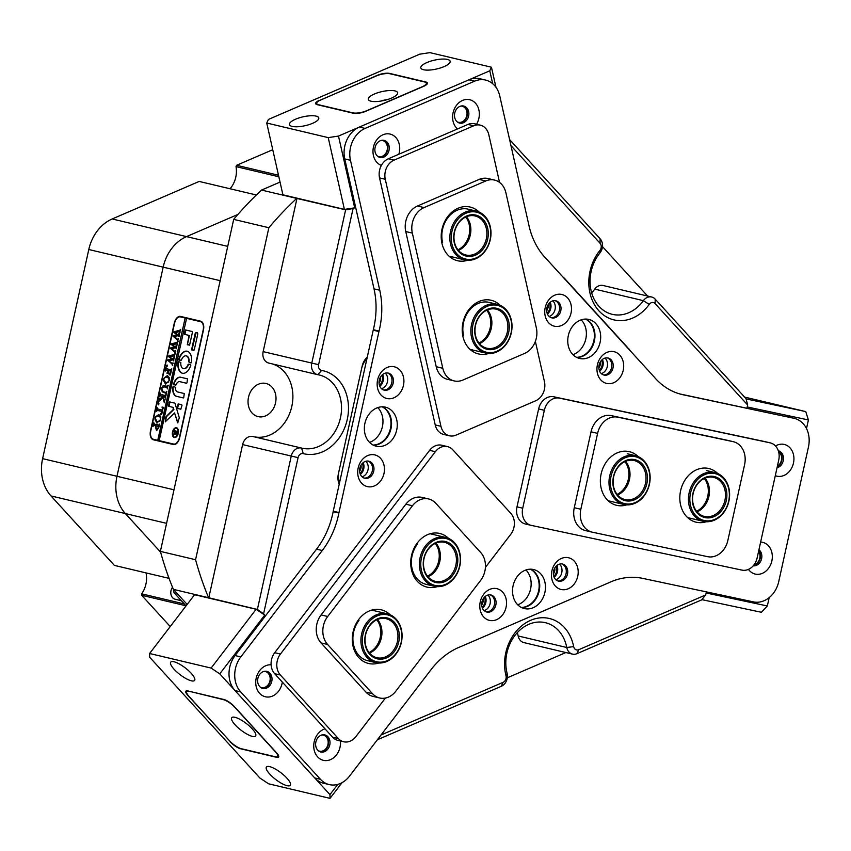<?xml version="1.0" encoding="UTF-8"?>
<svg xmlns="http://www.w3.org/2000/svg" width="851" height="851" viewBox="0 0 851 851"><rect width="100%" height="100%" fill="white"/><g stroke="black" fill="none" stroke-linecap="round" stroke-linejoin="round"><path stroke-width="1.28" d="M744.593 397.087L805.737 411.586L808.407 419.947L747.221 406.959L746.955 408.182L747.657 405.012L655.132 303.626A5.01 4.064 103.3 0 0 651.164 302.786A5.01 4.064 103.3 0 0 649.217 304.392A42.614 34.519 -76.7 0 1 632.729 318.04A42.614 34.519 -76.7 0 1 593.147 302.222A42.614 34.519 -76.7 0 1 599.944 250.396A5.01 4.064 103.3 0 0 600.061 243.28L510.962 145.659M509.6 139.596L600.125 238.78A10.031 8.127 -76.7 0 1 599.891 253.013A37.604 30.455 103.3 0 0 590.892 289.723A37.604 30.455 103.3 0 0 612.263 314.327A37.604 30.455 103.3 0 0 628.815 312.7A37.604 30.455 103.3 0 0 643.367 300.658A10.031 8.127 -76.7 0 1 647.249 297.446A10.031 8.127 -76.7 0 1 651.664 297.01A10.031 8.127 -76.7 0 1 655.196 299.137L746.04 398.672L747.657 405.012M492.676 83.685L489.772 70.803L491.452 67.218L429.957 52.634L419.703 54.187L268.416 119.438L266.735 123.033L328.231 137.617L338.496 136.064L354.676 207.835L355.665 207.41L353.08 208.527L318.604 364.685A5.01 4.064 103.3 0 0 321.625 370.451A42.614 34.519 -76.7 0 1 348.495 407.757A42.614 34.519 -76.7 0 1 322.433 451.881A42.614 34.519 -76.7 0 1 303.254 453.626A5.01 4.064 103.3 0 0 300.999 453.828A5.01 4.064 103.3 0 0 298.073 457.647L263.597 613.805L265.48 615.869L264.757 615.071L219.749 673.864L211.112 668.078L149.606 653.494L149.67 657.238L259.874 778.005L268.522 783.782L330.018 798.366L329.954 794.621L219.749 673.864M263.597 613.805L257.385 609.454L291.244 456.125A10.031 8.127 -76.7 0 1 297.095 448.488A10.031 8.127 -76.7 0 1 301.509 448.051A10.031 8.127 -76.7 0 1 301.605 448.073A37.604 30.455 103.3 0 0 301.967 448.169A37.604 30.455 103.3 0 0 318.519 446.541A37.604 30.455 103.3 0 0 341.528 408.544A37.604 30.455 103.3 0 0 319.327 374.993A37.604 30.455 103.3 0 0 317.806 374.685A10.031 8.127 -76.7 0 1 317.402 374.6A10.031 8.127 -76.7 0 1 311.774 363.164L345.623 209.835L353.08 208.527M649.217 304.392L643.367 300.658L594.743 289.127A37.604 30.455 -76.7 0 1 591.658 292.893M272.373 363.93A37.604 30.455 -76.7 0 1 292.872 398.077A37.604 30.455 -76.7 0 1 269.895 435.01A37.604 30.455 -76.7 0 1 253.758 436.733M258.449 384.205A17.041 13.807 103.3 0 0 248.024 401.427A17.041 13.807 103.3 0 0 258.087 416.639A17.041 13.807 103.3 0 0 265.586 415.894A17.041 13.807 103.3 0 0 276.022 398.672A17.041 13.807 103.3 0 0 265.948 383.461A17.041 13.807 103.3 0 0 258.449 384.205M628.432 348.633L564.862 278.777A15.041 12.18 103.3 0 0 563.128 277.224M628.666 348.687A15.041 12.18 -76.7 0 1 630.102 350.623M381.046 734.977L503.122 682.321A5.01 4.064 103.3 0 0 506.015 675.79A42.614 34.519 -76.7 0 1 530.62 620.336A42.614 34.519 -76.7 0 1 573.659 646.611A5.01 4.064 103.3 0 0 578.723 649.707L705.713 594.923L706.394 591.892L706.149 592.977L767.336 605.965L761.422 612.284L701.83 599.636M485.591 635.91A15.041 12.18 -76.7 0 0 486.049 635.729L573.627 597.955A15.041 12.18 103.3 0 0 574.085 597.742M367.27 357.133A15.041 12.18 -76.7 0 0 362.143 366.217L338.368 473.911A15.041 12.18 103.3 0 0 339.198 484.251M166.573 523.344L125.384 513.578L160.605 552.161L125.384 513.578A40.103 32.487 -76.7 0 1 116.981 476.294L163.158 267.15A40.103 32.487 -76.7 0 1 186.539 236.61A40.103 32.487 103.3 0 0 163.158 267.15L116.981 476.294A40.103 32.487 103.3 0 0 125.384 513.578L51.017 495.942L114.406 565.404L169.051 578.361M220.164 280.67L88.791 249.513A40.103 32.487 -76.7 0 1 112.172 218.973L186.539 236.61L237.908 214.452L186.539 236.61L227.728 246.375M268.873 227.728L233.695 219.377L160.392 551.384L195.57 559.724L268.873 227.728A313.338 253.811 103.3 0 1 296.733 198.411L345.623 209.835M565.851 652.547L507.313 677.8M602.455 246.588L647.59 296.042M233.695 219.377A313.338 253.811 -76.7 0 1 261.544 190.071L296.733 198.411M195.57 559.724A313.338 253.811 103.3 0 0 208.569 597.71L173.381 589.36A313.338 253.811 -76.7 0 1 160.392 551.384M257.385 609.454L208.569 597.71M173.381 589.36L187.156 604.444M280.043 182.093L261.544 190.071M705.713 594.923L701.607 599.902L576.914 653.685A10.031 8.127 -76.7 0 1 572.5 654.121A10.031 8.127 -76.7 0 1 566.787 647.505A37.604 30.455 103.3 0 0 545.374 622.687A37.604 30.455 103.3 0 0 514.802 635.623A37.604 30.455 103.3 0 0 507.1 673.247A10.031 8.127 -76.7 0 1 501.303 686.3L377.387 739.753M572.5 654.121L523.865 642.59A10.031 8.127 -76.7 0 1 518.163 635.974L566.787 647.505L573.659 646.611M517.344 632.591A37.604 30.455 -76.7 0 1 518.163 635.974M594.743 289.127A10.031 8.127 -76.7 0 1 603.04 285.479L651.664 297.01M296.999 198.294L263.15 351.633L318.604 364.685M269.182 363.154A10.031 8.127 -76.7 0 1 268.778 363.069A10.031 8.127 -76.7 0 1 263.15 351.633M298.073 457.647L242.62 444.594L208.761 597.923M242.62 444.594A10.031 8.127 -76.7 0 1 252.875 436.52A10.031 8.127 -76.7 0 1 252.981 436.542L301.403 448.03M173.359 444.52A8.021 4.702 -78 0 0 173.423 444.541A8.021 4.702 -78 0 0 179.667 437.776L203.453 330.082A8.021 4.702 -78 0 0 200.602 321.167L180.582 316.423A8.021 4.702 -78 0 0 180.518 316.402A8.021 4.702 -78 0 0 174.274 323.167L150.499 430.861A8.021 4.702 -78 0 0 153.34 439.776L173.487 444.552M154.733 439.595A8.021 4.702 -78 0 0 156.127 440.361L173.966 444.594M182.752 316.934A8.021 4.702 -78 0 0 181.593 317.146M482.102 607.22A7.648 6.191 103.3 0 0 484.485 597.136M553.756 576.308A7.648 6.191 103.3 0 0 556.15 566.223M553.341 574.021A6.265 5.074 103.3 0 0 554.756 568.085M481.687 604.933A6.265 5.074 103.3 0 0 483.091 598.998M379.472 385.333A7.648 6.191 103.3 0 0 381.854 375.248M360.016 473.443A7.648 6.191 103.3 0 0 362.398 463.359M599.253 370.249A7.648 6.191 103.3 0 0 601.646 360.164M547.055 313.051A7.648 6.191 103.3 0 0 549.438 302.967M359.601 471.156A6.265 5.074 103.3 0 0 361.005 465.22M379.057 383.046A6.265 5.074 103.3 0 0 380.461 377.11M546.64 310.764A6.265 5.074 103.3 0 0 548.044 304.818M598.838 367.962A6.265 5.074 103.3 0 0 600.253 362.026M373.121 445.062A20.052 16.243 103.3 0 0 390.407 428.574A20.052 16.243 103.3 0 0 382.195 406.821M369.525 442.392A20.052 16.243 103.3 0 0 382.397 426.67A20.052 16.243 103.3 0 0 377.78 407.586M362.079 476.815A8.776 7.106 103.3 0 0 368.015 469.848A8.776 7.106 103.3 0 0 365.77 461.274M360.388 474.433A8.776 7.106 103.3 0 0 363.728 468.827A8.776 7.106 103.3 0 0 363.175 462.646M381.535 388.705A8.776 7.106 103.3 0 0 387.471 381.737A8.776 7.106 103.3 0 0 385.226 373.163M379.844 386.322A8.776 7.106 103.3 0 0 383.184 380.716A8.776 7.106 103.3 0 0 382.631 374.536M366.919 358.696A17.552 14.212 103.3 0 0 361.601 368.664L338.911 471.465A17.552 14.212 103.3 0 0 339.549 482.687M576.542 357.324A20.052 16.243 103.3 0 0 592.849 344.112A20.052 16.243 103.3 0 0 589.615 322.189A20.052 16.243 103.3 0 0 585.605 319.082M572.946 354.654A20.052 16.243 103.3 0 0 585.637 339.645A20.052 16.243 103.3 0 0 581.605 320.284A20.052 16.243 103.3 0 0 581.19 319.848M549.118 316.423A8.776 7.106 103.3 0 0 554.937 309.945A8.776 7.106 103.3 0 0 553.224 301.286A8.776 7.106 103.3 0 0 552.81 300.882M601.327 373.621A8.776 7.106 103.3 0 0 607.146 367.143A8.776 7.106 103.3 0 0 605.423 358.494A8.776 7.106 103.3 0 0 605.018 358.08M628.783 349.165A17.552 14.212 103.3 0 0 627.219 347.102L566.309 280.362A17.552 14.212 103.3 0 0 564.447 278.671L564.862 278.777M547.427 314.03A8.776 7.106 103.3 0 0 550.214 302.254M599.625 371.238A8.776 7.106 103.3 0 0 602.423 359.452M521.312 607.444A20.052 16.243 103.3 0 0 526.897 606.22A20.052 16.243 103.3 0 0 539.066 587.945A20.052 16.243 103.3 0 0 530.386 569.202M517.716 604.774A20.052 16.243 103.3 0 0 518.897 604.316A20.052 16.243 103.3 0 0 530.652 588.701A20.052 16.243 103.3 0 0 525.971 569.968M555.831 579.691A8.776 7.106 103.3 0 0 556.65 579.393A8.776 7.106 103.3 0 0 561.83 572.372A8.776 7.106 103.3 0 0 559.511 564.139M554.129 577.297A8.776 7.106 103.3 0 0 556.926 565.511M484.166 610.592A8.776 7.106 103.3 0 0 484.996 610.305A8.776 7.106 103.3 0 0 490.176 603.285A8.776 7.106 103.3 0 0 487.857 595.051M482.474 608.21A8.776 7.106 103.3 0 0 485.261 596.423M487.538 635.069A17.552 14.212 103.3 0 0 488.038 634.867L571.638 598.806A17.552 14.212 103.3 0 0 572.127 598.583M181.348 600.71L175.221 599.253A7.521 6.095 -76.7 0 1 172.53 587.275M177.572 593.945L174.519 593.221L186.061 605.869M174.519 593.221A4.01 3.244 -76.7 0 1 173.647 589.647M427.479 576.191A20.052 16.243 103.3 0 0 439.254 555.969A20.052 16.243 103.3 0 0 435.255 543.417M369.036 652.547A20.052 16.243 103.3 0 0 378.535 642.516A20.052 16.243 103.3 0 0 376.802 619.773M174.444 437.052A4.51 2.649 -78 0 0 177.965 433.223A4.51 2.649 -78 0 0 176.359 428.234A4.51 2.649 -78 0 0 176.327 428.223A4.51 2.649 -78 0 0 172.806 432.063A4.51 2.649 -78 0 0 174.412 437.042A4.51 2.649 -78 0 0 174.444 437.052L174.849 437.137A4.51 2.649 -78 0 0 174.849 437.137A4.51 2.649 -78 0 0 176.88 436.308M178.242 429.893A4.51 2.649 -78 0 0 176.753 428.319A4.51 2.649 -78 0 0 176.721 428.308A4.51 2.649 -78 0 0 176.689 428.308M176.465 427.745A5.01 2.936 -78 0 0 176.423 427.734A5.01 2.936 -78 0 0 172.519 432A5.01 2.936 -78 0 0 174.306 437.531A5.01 2.936 -78 0 0 174.349 437.542A5.01 2.936 -78 0 0 178.253 433.287A5.01 2.936 -78 0 0 176.465 427.745M176.625 427.787A5.01 2.936 -78 0 0 174.285 429.053M172.923 435.467A5.01 2.936 -78 0 0 174.551 437.574M165.285 421.819L174.561 412.937L177.689 422.883L179.157 418.288A1.5 0.883 -78 0 0 179.146 417.224L175.125 403.693A1.5 0.883 -78 0 0 174.604 403.087L169.594 401.906L169.115 402.406L168.615 406.31L172.53 407.235A1.5 0.883 102 0 1 173.051 407.842L173.487 409.331L166.339 416.33A1.5 0.883 -78 0 0 165.817 417.352L165.285 421.819M182.327 373.238A11.276 6.617 -78 0 0 182.422 373.259A11.276 6.617 -78 0 0 190.837 365.153L190.635 364.398L188.145 364.313A6.521 3.819 102 0 1 183.412 368.6A6.521 3.819 102 0 1 183.359 368.589A6.521 3.819 102 0 1 180.848 362.579L178.561 361.526L178.072 362.122A11.276 6.617 -78 0 0 182.327 373.238M166.605 392.385L165.881 392.407L166.605 392.385L166.796 391.343L166.136 394.332L165.934 393.141L163.073 392.322L161.328 388.428L163.211 385.556L166.839 386.205L167.987 385.184L167.328 388.896L167.179 387.737L164.052 386.822L161.552 388.588L163.147 391.768L165.488 392.322M163.913 400.619L162.796 397.523L158.371 402.225L159.211 398.385L159.488 399.183L160.073 398.832L162.701 396.236L160.265 395.747L159.573 396.779L160.382 393.109L160.509 394.268L164.796 395.449L166.105 394.47L165.296 398.14L164.53 396.672L162.796 396.258L164.147 400.002L164.977 399.555L164.286 402.672L163.36 399.087M162.701 396.236L160.265 395.747M164.796 395.449L166.041 395.375M157.914 403.906L158.552 403.268L158.871 404.129L158.222 404.768L157.914 403.906L158.956 403.353M162.062 406.959L163.254 407.384L161.69 414.458L160.445 414.299L162.115 411.405L157.658 410.352L156.361 411.331L157.169 407.661L157.318 408.831L162.381 410.182L162.743 408.267L162.062 406.959M162.115 411.405L156.935 410.363M158.701 414.458L160.573 416.405L160.658 419.522L156.818 423.032L154.797 418.022L158.701 414.458M185.156 318.008L158.137 440.392L159.169 440.637L186.592 318.348L185.156 318.008L157.743 440.307L153.446 439.286A7.521 4.404 -78 0 1 150.776 430.925L150.499 430.861M184.763 317.923L180.476 316.912A7.521 4.404 -78 0 0 180.412 316.891A7.521 4.404 -78 0 0 174.561 323.231L150.776 430.925M156.499 430.542L155.573 427.362L156.02 425.851L153.606 425.457L153.02 426.425L153.84 422.756L154.595 424.224L158.977 425.085L159.552 424.106L158.839 427.383L156.499 430.542M156.02 425.851L153.606 425.457M158.254 425.085L159.371 425.17M167.285 375.578L169.158 377.514L169.243 380.631L165.402 384.141L163.381 379.131L167.285 375.578M169.158 374.589L170.998 371.164L168.53 370.579L168.7 373.621L166.87 373.185L168.296 370.515L165.945 370.047L165.243 371.079L166.051 367.409L166.19 368.568L170.477 369.749L171.774 368.77L170.391 375.025L169.094 374.855L170.562 374.259M168.296 370.515L165.945 370.047M170.477 369.749L171.721 369.674M166.349 365.696L166.998 365.058L167.307 365.919L166.658 366.558L166.349 365.696L167.392 365.143M172.934 362.781L172.37 365.313L172.2 364.281L167.626 359.909L171.498 358.92L168.487 356.026L174.444 354.431L174.966 353.569L174.412 356.824L174.083 355.856L169.721 356.909L172.168 358.75L174.264 357.494L173.519 360.856L173.179 359.813L168.913 360.803L172.359 363.643L172.934 362.781M175.604 350.686L175.04 353.208L174.881 352.176L170.221 348.165L174.178 346.814L171.157 343.932L177.114 342.325L177.795 341.506L177.082 344.719L176.753 343.761L172.391 344.804L174.838 346.644L176.934 345.4L176.2 348.75L175.859 347.719L171.583 348.697L175.029 351.548L175.604 350.686M178.274 338.581L177.721 341.102L177.551 340.081L172.891 336.06L176.848 334.72L173.827 331.826L179.784 330.231L180.465 329.401L179.763 332.613L179.423 331.656L175.072 332.698L177.519 334.549L179.604 333.294L178.87 336.656L178.529 335.613L174.253 336.602L177.699 339.443L178.274 338.581M159.169 440.648L173.476 444.031A7.521 4.404 -78 0 0 173.53 444.052A7.521 4.404 -78 0 0 179.38 437.712L203.166 330.018A7.521 4.404 -78 0 0 200.496 321.657L186.188 318.263M191.677 349.325L191.89 350.006L194.251 349.942L197.687 334.379A1.5 0.883 -78 0 0 197.145 332.709L195.304 332.901L191.677 349.325L193.826 350.463M176.051 384.907A5.01 2.936 102 0 1 179.689 381.631A5.01 2.936 102 0 1 179.721 381.642L186.529 383.258L187.007 382.737L187.497 378.844L180.699 377.238A9.521 5.585 -78 0 0 180.625 377.216A9.521 5.585 -78 0 0 173.508 384.109L173.7 384.843L176.051 384.907M177.455 391.917A5.01 2.936 102 0 1 175.519 387.322L173.37 386.311L172.891 386.897A9.521 5.585 -78 0 0 176.476 396.321L183.284 397.938L183.763 397.438L184.263 393.534L177.455 391.917M188.677 361.877L190.964 362.93L191.454 362.335A11.276 6.617 -78 0 0 187.103 351.197A11.276 6.617 -78 0 0 178.689 359.303L178.891 360.058L181.38 360.143A6.521 3.819 102 0 1 186.114 355.856A6.521 3.819 102 0 1 188.677 361.877L191.028 362.93M181.986 405.459L181.774 404.789L178.167 403.938L177.199 408.342L180.806 409.203L181.986 405.459M189.028 335.422L187.326 344.804L189.677 344.729L192.443 332.23L192.22 331.539L185.475 329.943L184.295 333.666L184.507 334.347L189.422 335.507L187.497 344.208L189.262 345.251M174.338 434.212L173.391 435.425L173.71 433.946L175.742 431.84L174.093 432.234L174.583 429.989L174.657 430.712L176.997 431.351L177.731 430.734L176.019 434.808L175.54 433.287L174.338 434.212M176.083 432.17L174.423 431.638M176.997 431.351L177.593 431.372M201.995 321.944L183.252 317.497A7.521 4.404 -78 0 0 183.188 317.487A7.521 4.404 -78 0 0 183.135 317.476M185.816 330.028L184.912 334.432L189.422 335.507M178.508 404.012L177.593 408.427L180.869 409.203M178.901 361.611L178.465 362.207A11.276 6.617 -78 0 0 182.625 373.302M188.922 363.994L188.539 364.398A6.521 3.819 102 0 1 183.805 368.685A6.521 3.819 102 0 1 183.752 368.674M186.316 355.909A6.521 3.819 102 0 1 186.518 355.941A6.521 3.819 102 0 1 189.082 361.962M187.305 351.24A11.276 6.617 -78 0 0 179.093 359.388L179.284 360.143L180.997 360.547M173.71 386.397L173.285 386.982A9.521 5.585 -78 0 0 176.88 396.406L183.348 397.949M180.04 381.705A5.01 2.936 102 0 1 180.082 381.716A5.01 2.936 102 0 1 180.125 381.727L186.592 383.258M180.848 377.27A9.521 5.585 -78 0 0 173.902 384.195L175.678 385.301M169.923 401.98L169.019 406.395L172.923 407.321A1.5 0.883 102 0 1 173.444 407.916L173.487 409.331M174.561 412.937L177.912 422.841M173.891 409.416L166.743 416.416A1.5 0.883 -78 0 0 166.222 417.437L165.509 421.788M196.113 332.464L192.071 349.41M174.008 434.478L173.71 433.946M174.115 434.031L175.721 432.744M174.646 431.585L174.817 430.819M176.412 434.893L175.934 433.361M175.87 431.872L177.402 432.223L175.87 431.872L176.178 433.904L176.965 433.925M177.253 432.882L177.189 432.18M176.178 433.904L177.125 432.861M154.722 425.532L153.999 425.543L154.722 425.532M153.659 425.426L153.988 423.936M156.903 430.627L155.978 427.436M156.244 425.904L159.02 426.553L156.244 425.904L155.914 427L156.786 429.032L158.52 428.553M158.818 427.447L158.69 426.479M156.786 429.032L158.584 427.393M157.084 423.075L155.031 419.734M160.818 417.756L158.392 415.958L156.02 416.362L154.797 418.022M155.659 416.713L158.818 414.501M160.179 420.905L157.041 421.511L159.435 421.149L160.445 419.341L160.286 417.33L158.392 415.958M155.042 418.064L157.041 421.511M161.435 414.065L162.233 412.746M158.063 410.437L157.329 410.448L158.063 410.437M156.999 410.32L157.318 408.842M163.137 408.352L162.009 407.204M158.626 404.853L158.307 403.991M163.754 399.172L162.796 397.523M158.988 401.3L159.456 399.162M160.073 398.832L159.488 399.183M160.467 398.917L162.892 396.523M161.275 395.885L160.669 395.832L161.275 395.885M160.211 395.779L160.531 394.3M165.626 397.289L162.796 396.258M165.168 399.8L164.403 400.236M164.53 401.566L164.307 400.704M166.445 394.056L165.934 393.141M166.328 393.215L163.466 392.407L161.679 390.907M162.062 387.333L163.211 385.556M163.605 385.631L165.041 385.758M168.307 385.588L166.839 386.205M164.052 386.822L167.179 387.737M165.668 384.195L163.626 380.844M169.402 378.865L166.977 377.078L164.605 377.472L163.381 379.131M164.243 377.823L167.413 375.61M168.764 382.014L165.626 382.62L168.019 382.269L169.03 380.45L168.87 378.45L166.977 377.078M163.626 379.184L165.626 382.62M171.242 371.206L168.53 370.579M168.7 373.61L166.87 373.185M167.296 373.132L168.36 372.1M166.945 370.185L166.339 370.132L166.945 370.185M165.881 370.079L166.211 368.6M167.062 366.643L166.753 365.781M172.774 365.387L172.2 364.281M172.604 364.366L171.594 363.717M171.987 363.803L167.551 360.271M168.03 359.994L171.498 358.92M171.902 359.005L168.37 356.537M168.775 356.622L168.487 356.026M168.881 356.112L174.444 354.431M174.838 354.516L175.359 353.654M174.689 356.718L174.083 355.856M173.189 358.494L172.168 358.75M173.817 360.675L173.179 359.813M173.125 363.483L172.359 363.643M175.444 353.293L174.881 352.176M175.274 352.261L174.264 351.612M174.668 351.697L170.221 348.165M170.7 347.899L174.178 346.814M174.572 346.9L171.04 344.432M171.445 344.517L171.157 343.932M171.551 344.006L177.114 342.325M177.508 342.41L178.029 341.549M177.359 344.612L176.753 343.761M175.859 346.389L174.838 346.644M176.487 348.57L175.859 347.719M175.806 351.378L175.029 351.548M178.114 341.187L177.551 340.081M177.944 340.155L176.934 339.517M177.338 339.602L172.891 336.06M173.37 335.794L176.848 334.72M177.242 334.805L173.721 332.337M174.115 332.422L173.827 331.826M174.232 331.911L179.784 330.231M180.178 330.316L180.71 329.454M180.029 332.507L179.423 331.656M178.529 334.294L177.519 334.549M179.157 336.475L178.529 335.613M178.476 339.272L177.699 339.443M696.565 511.27A20.052 16.243 103.3 0 0 704.33 478.496M457.955 249.811A20.052 16.243 103.3 0 0 467.582 219.984A20.052 16.243 103.3 0 0 465.731 217.037M617.103 494.399A20.052 16.243 103.3 0 0 620.581 492.218A20.052 16.243 103.3 0 0 624.879 461.625M478.964 343.038A20.052 16.243 103.3 0 0 486.74 310.264M437.191 586.658A27.572 22.339 -76.7 0 1 413.235 575.053A27.572 22.339 -76.7 0 1 417.415 542.81A27.572 22.339 -76.7 0 1 448.583 538.406M417.437 544.066A25.062 20.307 103.3 0 0 426.149 584.339A25.062 20.307 103.3 0 0 426.713 584.467M378.738 663.014A27.572 22.339 -76.7 0 1 354.782 651.398A27.572 22.339 -76.7 0 1 358.962 619.166A27.572 22.339 -76.7 0 1 390.13 614.762M358.984 620.411A25.062 20.307 103.3 0 0 367.696 660.695A25.062 20.307 103.3 0 0 368.27 660.823M435.723 503.218A20.052 16.243 103.3 0 0 428.67 498.973A20.052 16.243 103.3 0 0 412.437 505.771L327.688 616.486A20.052 16.243 103.3 0 0 327.592 644.462L372.547 693.725A20.052 16.243 103.3 0 0 379.61 697.969A20.052 16.243 103.3 0 0 395.843 691.161L480.592 580.456A20.052 16.243 103.3 0 0 480.677 552.469L435.723 503.218M428.67 498.973L422.085 497.41A20.052 16.243 103.3 0 0 405.863 504.207L321.104 614.922A20.052 16.243 103.3 0 0 321.018 642.909L365.973 692.161A20.052 16.243 103.3 0 0 373.036 696.405L379.61 697.969M626.804 504.866A27.572 22.339 -76.7 0 1 617.06 505.42A27.572 22.339 -76.7 0 1 601.146 473.858A27.572 22.339 -76.7 0 1 628.942 451.573A27.572 22.339 -76.7 0 1 638.25 456.636M706.266 521.737A27.572 22.339 -76.7 0 1 696.512 522.28A27.572 22.339 -76.7 0 1 680.609 490.719A27.572 22.339 -76.7 0 1 708.404 468.433A27.572 22.339 -76.7 0 1 717.701 473.507M580.85 509.26A20.052 16.243 103.3 0 0 592.115 532.141A20.052 16.243 103.3 0 0 592.424 532.215L707.638 556.671A20.052 16.243 103.3 0 0 727.85 540.459L744.604 464.593A20.052 16.243 103.3 0 0 733.339 441.701A20.052 16.243 103.3 0 0 733.041 441.637L617.826 417.181A20.052 16.243 103.3 0 0 597.604 433.382L580.85 509.26L574.276 507.696A20.052 16.243 103.3 0 0 585.541 530.588L592.115 532.141M727.062 440.222A20.052 16.243 103.3 0 0 726.765 440.148A20.052 16.243 103.3 0 0 726.456 440.073L611.241 415.618A20.052 16.243 103.3 0 0 591.03 431.829L574.276 507.696M488.623 353.495A27.572 22.339 -76.7 0 1 462.955 336.56A27.572 22.339 -76.7 0 1 473.113 305.19A27.572 22.339 -76.7 0 1 500.111 305.264M489.761 302.52A25.062 20.307 103.3 0 0 489.208 302.382A25.062 20.307 103.3 0 0 469.061 310.7A25.062 20.307 103.3 0 0 463.518 335.358M467.614 260.278A27.572 22.339 -76.7 0 1 441.946 243.333A27.572 22.339 -76.7 0 1 452.104 211.973A27.572 22.339 -76.7 0 1 479.102 212.048M468.752 209.303A25.062 20.307 103.3 0 0 468.199 209.165A25.062 20.307 103.3 0 0 448.051 217.484A25.062 20.307 103.3 0 0 442.509 242.141M524.631 353.42A20.052 16.243 103.3 0 0 536.353 327.912L505.888 192.741A20.052 16.243 103.3 0 0 494.591 180.093A20.052 16.243 103.3 0 0 485.761 180.965L424.064 207.58A20.052 16.243 103.3 0 0 412.341 233.1L442.797 368.26A20.052 16.243 103.3 0 0 454.094 380.908A20.052 16.243 103.3 0 0 462.923 380.035L524.631 353.42M494.591 180.093L488.017 178.54A20.052 16.243 103.3 0 0 479.187 179.401L417.479 206.016A20.052 16.243 103.3 0 0 405.757 231.536L436.223 366.707A20.052 16.243 103.3 0 0 447.52 379.344L454.094 380.908M385.407 698.043L355.846 736.668A15.041 12.18 -76.7 0 1 343.676 741.764A15.041 12.18 -76.7 0 1 338.379 738.583L280.373 675.024A15.041 12.18 -76.7 0 1 280.436 654.036L435.329 451.7A15.041 12.18 -76.7 0 1 447.498 446.605A15.041 12.18 -76.7 0 1 452.796 449.785L510.802 513.344A15.041 12.18 -76.7 0 1 510.738 534.332L485.41 567.415M343.676 741.764L337.953 740.413A15.041 12.18 -76.7 0 1 332.656 737.232L274.65 673.673A15.041 12.18 -76.7 0 1 274.724 652.685L429.606 450.349A15.041 12.18 -76.7 0 1 441.786 445.243L447.498 446.605M535.375 341.379L544.449 381.652A15.041 12.18 -76.7 0 1 535.662 400.778L456.04 435.127A15.041 12.18 -76.7 0 1 449.413 435.776A15.041 12.18 -76.7 0 1 440.946 426.298L385.269 179.263A15.041 12.18 -76.7 0 1 394.066 160.126L473.688 125.788A15.041 12.18 -76.7 0 1 480.304 125.14A15.041 12.18 -76.7 0 1 488.782 134.618L499.548 182.422M449.413 435.776L443.69 434.425A15.041 12.18 -76.7 0 1 435.223 424.936L379.546 177.912A15.041 12.18 -76.7 0 1 388.343 158.775L467.965 124.427A15.041 12.18 -76.7 0 1 474.581 123.778L480.304 125.14M544.342 410.299A15.041 12.18 -76.7 0 1 559.501 398.14L770.07 442.839A15.041 12.18 -76.7 0 1 770.293 442.892A15.041 12.18 -76.7 0 1 778.739 460.061L757.124 557.958A15.041 12.18 -76.7 0 1 741.966 570.117L531.396 525.418A15.041 12.18 -76.7 0 1 531.173 525.365A15.041 12.18 -76.7 0 1 522.727 508.207L544.342 410.299L538.619 408.948A15.041 12.18 -76.7 0 1 553.778 396.789L764.347 441.488A15.041 12.18 -76.7 0 1 764.57 441.531A15.041 12.18 -76.7 0 1 764.804 441.595M525.684 524.056A15.041 12.18 -76.7 0 1 525.45 524.014A15.041 12.18 -76.7 0 1 517.004 506.845L538.619 408.948M447.435 59.432A15.041 4.553 -12.7 0 0 430.51 61.219A15.041 4.553 -12.7 0 0 420.82 67.889A15.041 4.553 -12.7 0 0 423.543 69.739A15.041 4.553 -12.7 0 0 440.467 67.952A15.041 4.553 -12.7 0 0 450.158 61.283A15.041 4.553 -12.7 0 0 447.435 59.432M316.061 116.098A15.041 4.553 -12.7 0 0 299.137 117.885A15.041 4.553 -12.7 0 0 289.446 124.565A15.041 4.553 -12.7 0 0 292.17 126.405A15.041 4.553 -12.7 0 0 309.094 124.618A15.041 4.553 -12.7 0 0 318.785 117.949A15.041 4.553 -12.7 0 0 316.061 116.098M457.232 121.884A8.276 6.702 103.3 0 0 458.338 122.278A8.276 6.702 103.3 0 0 461.987 121.916A8.276 6.702 103.3 0 0 467.039 113.566A8.276 6.702 103.3 0 0 462.157 106.184A8.276 6.702 103.3 0 0 460.987 106.035M377.61 156.222A8.276 6.702 103.3 0 0 378.716 156.627A8.276 6.702 103.3 0 0 382.365 156.265A8.276 6.702 103.3 0 0 387.418 147.904A8.276 6.702 103.3 0 0 382.535 140.521A8.276 6.702 103.3 0 0 381.365 140.372M266.735 123.033L282.915 194.815L344.41 209.399L328.231 137.617M338.496 136.064L489.772 70.803M491.452 67.218L495.973 87.281M319.285 100.365A9.021 2.734 -12.7 0 0 315.636 103.577A9.021 2.734 -12.7 0 0 317.274 104.684L353.314 113.226A9.021 2.734 -12.7 0 0 365.622 111.353L423.745 86.291A9.021 2.734 -12.7 0 0 427.404 83.079A9.021 2.734 -12.7 0 0 425.766 81.973L389.726 73.431A9.021 2.734 -12.7 0 0 377.408 75.292L319.338 100.609M354.676 207.835L344.41 209.399M753.975 564.873A8.276 6.702 103.3 0 0 759.773 558.235A8.276 6.702 103.3 0 0 758.603 551.257M777.378 466.22A8.276 6.702 103.3 0 0 781.399 460.338A8.276 6.702 103.3 0 0 778.601 451.721M746.104 398.928L805.737 411.586M808.407 419.947L806.503 428.564M769.176 597.625L767.336 605.965M173.966 661.759A15.041 4.266 -142.6 0 0 170.721 662.152A15.041 4.266 -142.6 0 0 176.848 671.992A15.041 4.266 -142.6 0 0 191.369 680.821A15.041 4.266 -142.6 0 0 194.602 680.428A15.041 4.266 -142.6 0 0 188.475 670.588A15.041 4.266 -142.6 0 0 173.966 661.759M269.671 766.623A15.041 4.266 -142.6 0 0 266.427 767.017A15.041 4.266 -142.6 0 0 272.554 776.867A15.041 4.266 -142.6 0 0 287.074 785.696A15.041 4.266 -142.6 0 0 290.308 785.303A15.041 4.266 -142.6 0 0 284.191 775.463A15.041 4.266 -142.6 0 0 269.671 766.623M260.363 687.214A8.276 6.702 103.3 0 0 261.48 687.608A8.276 6.702 103.3 0 0 269.224 683.066A8.276 6.702 103.3 0 0 268.203 673.258A8.276 6.702 103.3 0 0 265.299 671.503A8.276 6.702 103.3 0 0 264.129 671.365M318.37 750.773A8.276 6.702 103.3 0 0 319.476 751.167A8.276 6.702 103.3 0 0 327.231 746.625A8.276 6.702 103.3 0 0 326.21 736.817A8.276 6.702 103.3 0 0 323.295 735.062A8.276 6.702 103.3 0 0 322.125 734.924M342.038 782.675L330.018 798.366M329.954 794.621L337.783 784.399M211.112 668.078L256.119 609.284L194.613 594.7L149.606 653.494M230.238 741.838A9.021 2.553 -142.6 0 0 240.61 748.774L276.649 757.326A9.021 2.553 -142.6 0 0 278.585 757.092A9.021 2.553 -142.6 0 0 276.575 752.827L234.227 706.426A9.021 2.553 -142.6 0 0 223.866 699.49L187.826 690.938A9.021 2.553 -142.6 0 0 185.88 691.172A9.021 2.553 -142.6 0 0 187.89 695.437L230.355 741.689M256.119 609.284L264.757 615.071M600.115 342.325A20.052 16.243 103.3 0 0 588.849 319.433A20.052 16.243 103.3 0 0 568.33 335.571A20.052 16.243 103.3 0 0 579.595 358.462A20.052 16.243 103.3 0 0 600.115 342.325M576.808 357.463A20.052 16.243 103.3 0 0 594.392 340.964A20.052 16.243 103.3 0 0 585.913 319.082M396.694 430.063A20.052 16.243 103.3 0 0 385.439 407.172A20.052 16.243 103.3 0 0 364.919 423.319A20.052 16.243 103.3 0 0 376.174 446.201A20.052 16.243 103.3 0 0 396.694 430.063M373.398 445.201A20.052 16.243 103.3 0 0 390.981 428.702A20.052 16.243 103.3 0 0 382.493 406.821M383.992 473.486A16.297 13.201 103.3 0 0 374.589 454.838A16.297 13.201 103.3 0 0 358.165 468.007A16.297 13.201 103.3 0 0 367.568 486.655A16.297 13.201 103.3 0 0 383.992 473.486M373.738 471.199A8.776 7.106 103.3 0 0 368.813 461.189A8.776 7.106 103.3 0 0 359.835 468.252A8.776 7.106 103.3 0 0 364.76 478.262A8.776 7.106 103.3 0 0 373.738 471.199M364.058 478.049A8.776 7.106 103.3 0 0 372.312 470.858A8.776 7.106 103.3 0 0 368.089 461.072M403.448 385.375A16.297 13.201 103.3 0 0 394.045 366.728A16.297 13.201 103.3 0 0 377.621 379.886A16.297 13.201 103.3 0 0 387.024 398.545A16.297 13.201 103.3 0 0 403.448 385.375M393.194 383.088A8.776 7.106 103.3 0 0 388.269 373.078A8.776 7.106 103.3 0 0 379.291 380.142A8.776 7.106 103.3 0 0 384.216 390.152A8.776 7.106 103.3 0 0 393.194 383.088M383.514 389.939A8.776 7.106 103.3 0 0 391.768 382.748A8.776 7.106 103.3 0 0 387.545 372.951M571.032 313.083A16.297 13.201 103.3 0 0 561.628 294.435A16.297 13.201 103.3 0 0 545.204 307.605A16.297 13.201 103.3 0 0 554.607 326.252A16.297 13.201 103.3 0 0 571.032 313.083M560.777 310.806A8.776 7.106 103.3 0 0 555.852 300.797A8.776 7.106 103.3 0 0 546.874 307.849A8.776 7.106 103.3 0 0 551.799 317.87A8.776 7.106 103.3 0 0 560.777 310.806M551.097 317.646A8.776 7.106 103.3 0 0 559.352 310.466A8.776 7.106 103.3 0 0 555.129 300.669M623.23 370.291A16.297 13.201 103.3 0 0 613.837 351.644A16.297 13.201 103.3 0 0 597.413 364.802A16.297 13.201 103.3 0 0 606.806 383.461A16.297 13.201 103.3 0 0 623.23 370.291M612.986 368.004A8.776 7.106 103.3 0 0 608.05 357.994A8.776 7.106 103.3 0 0 599.083 365.058A8.776 7.106 103.3 0 0 604.008 375.068A8.776 7.106 103.3 0 0 612.986 368.004M603.306 374.855A8.776 7.106 103.3 0 0 611.55 367.664A8.776 7.106 103.3 0 0 607.327 357.867M544.885 592.434A20.052 16.243 103.3 0 0 533.62 569.553A20.052 16.243 103.3 0 0 513.1 585.69A20.052 16.243 103.3 0 0 524.365 608.582A20.052 16.243 103.3 0 0 544.885 592.434M521.578 607.571A20.052 16.243 103.3 0 0 539.162 591.083A20.052 16.243 103.3 0 0 530.684 569.202M577.733 576.35A16.297 13.201 103.3 0 0 568.33 557.703A16.297 13.201 103.3 0 0 551.905 570.872A16.297 13.201 103.3 0 0 561.309 589.52A16.297 13.201 103.3 0 0 577.733 576.35M567.489 574.074A8.776 7.106 103.3 0 0 562.554 564.053A8.776 7.106 103.3 0 0 553.575 571.117A8.776 7.106 103.3 0 0 558.511 581.127A8.776 7.106 103.3 0 0 567.489 574.074M557.799 580.914A8.776 7.106 103.3 0 0 566.053 573.734A8.776 7.106 103.3 0 0 561.83 563.936M506.079 607.263A16.297 13.201 103.3 0 0 496.676 588.615A16.297 13.201 103.3 0 0 480.251 601.774A16.297 13.201 103.3 0 0 489.655 620.432A16.297 13.201 103.3 0 0 506.079 607.263M495.825 604.976A8.776 7.106 103.3 0 0 490.899 594.966A8.776 7.106 103.3 0 0 481.921 602.029A8.776 7.106 103.3 0 0 486.846 612.039A8.776 7.106 103.3 0 0 495.825 604.976M486.144 611.826A8.776 7.106 103.3 0 0 494.399 604.635A8.776 7.106 103.3 0 0 490.176 594.838M240.695 691.906L234.972 690.544A25.062 20.307 -76.7 0 1 229.727 667.237A25.062 20.307 -76.7 0 1 235.089 655.568L240.812 656.919A25.062 20.307 103.3 0 0 235.44 668.599A25.062 20.307 103.3 0 0 240.695 691.906L320.455 779.293A25.062 20.307 103.3 0 0 329.284 784.601A25.062 20.307 103.3 0 0 349.559 776.091L431.031 669.673A75.196 60.91 -76.7 0 1 460.763 646.611A15.041 12.18 103.3 0 0 461.157 646.452L608.38 582.946A15.041 12.18 103.3 0 0 608.773 582.775A75.196 60.91 -76.7 0 1 642.707 578.372L753.454 601.88A25.062 20.307 103.3 0 0 778.729 581.616L808.45 446.998A25.062 20.307 103.3 0 0 794.366 418.394A25.062 20.307 103.3 0 0 793.994 418.309L683.236 394.8A75.196 60.91 -76.7 0 1 682.098 394.545A75.196 60.91 -76.7 0 1 654.206 377.036A15.041 12.18 103.3 0 0 653.919 376.716L546.672 259.193A15.041 12.18 103.3 0 0 546.374 258.885A75.196 60.91 -76.7 0 1 529.035 225.834L499.75 95.897A25.062 20.307 103.3 0 0 485.634 80.09A25.062 20.307 103.3 0 0 474.592 81.185L365.122 128.405A25.062 20.307 103.3 0 0 350.506 147.489A25.062 20.307 103.3 0 0 350.463 160.296L379.748 290.223A75.196 60.91 -76.7 0 1 379.62 328.635A75.196 60.91 -76.7 0 1 379.057 331.05A15.041 12.18 103.3 0 0 378.94 331.539L338.975 512.568A15.041 12.18 103.3 0 0 338.868 513.047A75.196 60.91 -76.7 0 1 322.274 550.501L240.812 656.919M350.463 160.296L344.74 158.935A25.062 20.307 -76.7 0 1 344.783 146.138A25.062 20.307 -76.7 0 1 359.399 127.044L365.122 128.405M378.94 331.539L373.217 330.177A15.041 12.18 -76.7 0 1 373.334 329.699A75.196 60.91 103.3 0 0 373.897 327.273A75.196 60.91 103.3 0 0 374.025 288.872L379.748 290.223M271.107 664.791A16.297 13.201 103.3 0 0 256.194 678.173A16.297 13.201 103.3 0 0 265.597 696.82A16.297 13.201 103.3 0 0 282.021 683.651A16.297 13.201 103.3 0 0 282.309 682.055M271.767 681.374A8.776 7.106 103.3 0 0 266.842 671.354A8.776 7.106 103.3 0 0 257.864 678.417A8.776 7.106 103.3 0 0 262.789 688.427A8.776 7.106 103.3 0 0 271.767 681.374M262.087 688.214A8.776 7.106 103.3 0 0 270.341 681.034A8.776 7.106 103.3 0 0 266.118 671.237M476.528 124.246A16.297 13.201 103.3 0 0 478.879 118.332A16.297 13.201 103.3 0 0 469.486 99.673A16.297 13.201 103.3 0 0 453.062 112.843A16.297 13.201 103.3 0 0 457.455 128.958M468.635 116.044A8.776 7.106 103.3 0 0 463.699 106.035A8.776 7.106 103.3 0 0 454.732 113.087A8.776 7.106 103.3 0 0 459.657 123.108A8.776 7.106 103.3 0 0 468.635 116.044M458.955 122.884A8.776 7.106 103.3 0 0 467.199 115.704A8.776 7.106 103.3 0 0 462.976 105.907M325.008 728.839A16.297 13.201 103.3 0 0 314.2 741.732A16.297 13.201 103.3 0 0 323.593 760.379A16.297 13.201 103.3 0 0 340.017 747.21A16.297 13.201 103.3 0 0 340.389 740.987M329.773 744.933A8.776 7.106 103.3 0 0 324.848 734.913A8.776 7.106 103.3 0 0 315.87 741.976A8.776 7.106 103.3 0 0 320.795 751.986A8.776 7.106 103.3 0 0 329.773 744.933M320.093 751.773A8.776 7.106 103.3 0 0 328.337 744.593A8.776 7.106 103.3 0 0 324.114 734.796M398.842 154.244A16.297 13.201 103.3 0 0 399.257 152.669A16.297 13.201 103.3 0 0 389.864 134.022A16.297 13.201 103.3 0 0 373.44 147.191A16.297 13.201 103.3 0 0 381.365 165.413M389.013 150.393A8.776 7.106 103.3 0 0 384.088 140.372A8.776 7.106 103.3 0 0 375.11 147.436A8.776 7.106 103.3 0 0 380.035 157.446A8.776 7.106 103.3 0 0 389.013 150.393M379.333 157.233A8.776 7.106 103.3 0 0 387.577 150.053A8.776 7.106 103.3 0 0 383.354 140.255M775.293 475.677A16.297 13.201 103.3 0 0 793.472 463.04A16.297 13.201 103.3 0 0 789.43 447.254A16.297 13.201 103.3 0 0 775.516 445.988M777.027 467.805A8.776 7.106 103.3 0 0 783.218 460.763A8.776 7.106 103.3 0 0 778.303 450.753M777.25 466.827A8.776 7.106 103.3 0 0 781.792 460.423A8.776 7.106 103.3 0 0 778.388 451.009M748.444 569.372A16.297 13.201 103.3 0 0 761.624 573.638A16.297 13.201 103.3 0 0 771.857 560.947A16.297 13.201 103.3 0 0 760.634 542.066M753.199 565.83A8.776 7.106 103.3 0 0 761.602 558.66A8.776 7.106 103.3 0 0 758.943 549.735M753.507 565.458A8.776 7.106 103.3 0 0 760.177 558.32A8.776 7.106 103.3 0 0 758.741 550.65M373.217 330.177L333.252 511.206L338.975 512.568M344.74 158.935L374.025 288.872M474.592 81.185L468.88 79.824L359.399 127.044M468.88 79.824A25.062 20.307 -76.7 0 1 479.911 78.739L485.634 80.09M793.994 418.309L679.641 393.896M788.271 416.958A25.062 20.307 -76.7 0 1 788.654 417.043L794.366 418.394M329.284 784.601L323.561 783.239A25.062 20.307 -76.7 0 1 314.732 777.942L320.455 779.293M234.972 690.544L314.732 777.942M322.274 550.501L316.551 549.15L235.089 655.568M316.551 549.15A75.196 60.91 103.3 0 0 333.145 511.696A15.041 12.18 -76.7 0 1 333.252 511.206M394.907 90.887A15.041 4.553 -12.7 0 0 375.812 93.429A15.041 4.553 -12.7 0 0 369.366 100.588A15.041 4.553 -12.7 0 0 371.015 101.195A15.041 4.553 -12.7 0 0 385.652 100.078A15.041 4.553 -12.7 0 0 397.183 94.323A15.041 4.553 -12.7 0 0 394.907 90.887M387.014 99.695A8.021 2.425 -12.7 0 0 380.865 101.078M390.183 73.803A10.031 3.032 -12.7 0 0 376.504 75.877L320.763 99.918A10.031 3.032 -12.7 0 0 316.71 103.482A10.031 3.032 -12.7 0 0 318.529 104.716L352.846 112.853A10.031 3.032 -12.7 0 0 366.536 110.779L422.266 86.738A10.031 3.032 -12.7 0 0 426.33 83.175A10.031 3.032 -12.7 0 0 424.511 81.941L390.183 73.803M234.972 717.308A15.041 4.266 -142.6 0 0 233.036 717.116A15.041 4.266 -142.6 0 0 236.323 726.084A15.041 4.266 -142.6 0 0 252.375 736.381A15.041 4.266 -142.6 0 0 255.853 734.583A15.041 4.266 -142.6 0 0 247.822 724.701A15.041 4.266 -142.6 0 0 234.972 717.308M188.965 691.459A10.031 2.84 -142.6 0 0 186.805 691.725A10.031 2.84 -142.6 0 0 189.05 696.458L229.653 740.955A10.031 2.84 -142.6 0 0 241.173 748.667L275.501 756.805A10.031 2.84 -142.6 0 0 277.66 756.539A10.031 2.84 -142.6 0 0 275.416 751.805L234.812 707.319A10.031 2.84 -142.6 0 0 223.292 699.607L189.135 691.246M475.996 254.906A21.052 17.052 -76.7 0 1 454.445 243.503A21.052 17.052 -76.7 0 1 465.997 216.292A21.052 17.052 -76.7 0 1 487.549 227.696A21.052 17.052 -76.7 0 1 475.996 254.906M465.657 217.079A20.052 16.243 103.3 0 0 453.955 237.429A20.052 16.243 103.3 0 0 465.795 254.97A20.052 16.243 103.3 0 0 475.188 253.853A20.052 16.243 103.3 0 0 486.889 233.493A20.052 16.243 103.3 0 0 475.049 215.952A20.052 16.243 103.3 0 0 465.657 217.079M476.709 257.662A24.062 19.488 103.3 0 0 489.91 226.568A24.062 19.488 103.3 0 0 465.274 213.537A24.062 19.488 103.3 0 0 452.072 244.631A24.062 19.488 103.3 0 0 476.709 257.662M464.465 212.473A25.062 20.307 -76.7 0 1 476.209 211.069A25.062 20.307 -76.7 0 1 491.006 233.004A25.062 20.307 -76.7 0 1 476.379 258.449A25.062 20.307 -76.7 0 1 464.635 259.853A25.062 20.307 -76.7 0 1 449.839 237.929A25.062 20.307 -76.7 0 1 464.465 212.473M466.401 216.739A20.052 16.243 -76.7 0 1 459.168 250.056A20.052 16.243 -76.7 0 1 458.423 250.385M495.25 348.846A21.052 17.052 -76.7 0 1 475.018 334.666A21.052 17.052 -76.7 0 1 488.751 308.796A21.052 17.052 -76.7 0 1 508.983 322.976A21.052 17.052 -76.7 0 1 495.25 348.846M488.336 309.604A20.052 16.243 103.3 0 0 474.986 329.614A20.052 16.243 103.3 0 0 486.804 348.197A20.052 16.243 103.3 0 0 494.527 347.751A20.052 16.243 103.3 0 0 507.877 327.741A20.052 16.243 103.3 0 0 496.059 309.168A20.052 16.243 103.3 0 0 488.336 309.604M495.718 351.708A24.062 19.488 103.3 0 0 511.419 322.135A24.062 19.488 103.3 0 0 488.293 305.935A24.062 19.488 103.3 0 0 472.592 335.496A24.062 19.488 103.3 0 0 495.718 351.708M487.559 304.839A25.062 20.307 -76.7 0 1 497.218 304.296A25.062 20.307 -76.7 0 1 511.994 327.507A25.062 20.307 -76.7 0 1 495.303 352.527A25.062 20.307 -76.7 0 1 485.644 353.069A25.062 20.307 -76.7 0 1 470.869 329.848A25.062 20.307 -76.7 0 1 487.559 304.839M487.41 309.966A20.052 16.243 -76.7 0 1 479.432 343.602M622.453 499.665A21.052 17.052 -76.7 0 1 614.656 472.72A21.052 17.052 -76.7 0 1 637.835 460.699A21.052 17.052 -76.7 0 1 645.632 487.644A21.052 17.052 -76.7 0 1 622.453 499.665M636.888 461.497A20.052 16.243 103.3 0 0 634.197 460.54A20.052 16.243 103.3 0 0 614.231 474.603A20.052 16.243 103.3 0 0 622.251 498.601A20.052 16.243 103.3 0 0 624.942 499.558A20.052 16.243 103.3 0 0 644.909 485.495A20.052 16.243 103.3 0 0 636.888 461.497M621.358 502.452A24.062 19.488 103.3 0 0 647.845 488.708A24.062 19.488 103.3 0 0 638.931 457.923A24.062 19.488 103.3 0 0 612.443 471.656A24.062 19.488 103.3 0 0 621.358 502.452M638.729 456.859A25.062 20.307 -76.7 0 1 648.739 486.857A25.062 20.307 -76.7 0 1 623.783 504.441A25.062 20.307 -76.7 0 1 620.422 503.239A25.062 20.307 -76.7 0 1 610.401 473.241A25.062 20.307 -76.7 0 1 635.357 455.657A25.062 20.307 -76.7 0 1 638.729 456.859M625.549 461.327A20.052 16.243 -76.7 0 1 617.571 494.974M719.01 513.398A21.052 17.052 -76.7 0 1 695.097 510.015A21.052 17.052 -76.7 0 1 700.192 480.709A21.052 17.052 -76.7 0 1 724.105 484.091A21.052 17.052 -76.7 0 1 719.01 513.398M700.065 481.347A20.052 16.243 103.3 0 0 692.735 501.643A20.052 16.243 103.3 0 0 704.405 516.429A20.052 16.243 103.3 0 0 717.989 512.483A20.052 16.243 103.3 0 0 725.329 492.186A20.052 16.243 103.3 0 0 713.659 477.4A20.052 16.243 103.3 0 0 700.065 481.347M720.361 515.727A24.062 19.488 103.3 0 0 726.18 482.24A24.062 19.488 103.3 0 0 698.841 478.368A24.062 19.488 103.3 0 0 693.022 511.866A24.062 19.488 103.3 0 0 720.361 515.727M697.82 477.464A25.062 20.307 -76.7 0 1 714.808 472.528A25.062 20.307 -76.7 0 1 729.403 491.006A25.062 20.307 -76.7 0 1 720.233 516.376A25.062 20.307 -76.7 0 1 703.245 521.312A25.062 20.307 -76.7 0 1 688.661 502.835A25.062 20.307 -76.7 0 1 697.82 477.464M705.011 478.198A20.052 16.243 -76.7 0 1 701.979 508.685A20.052 16.243 -76.7 0 1 697.033 511.834M447.605 580.116A21.052 17.052 -76.7 0 1 424.745 572.287A21.052 17.052 -76.7 0 1 433.436 543.842A21.052 17.052 -76.7 0 1 456.296 551.671A21.052 17.052 -76.7 0 1 447.605 580.116M433.202 544.566A20.052 16.243 103.3 0 0 423.521 565.075A20.052 16.243 103.3 0 0 435.318 581.35A20.052 16.243 103.3 0 0 446.69 579.116A20.052 16.243 103.3 0 0 456.381 558.607A20.052 16.243 103.3 0 0 444.573 542.332A20.052 16.243 103.3 0 0 433.202 544.566M448.615 582.712A24.062 19.488 103.3 0 0 458.551 550.193A24.062 19.488 103.3 0 0 432.425 541.247A24.062 19.488 103.3 0 0 422.49 573.765A24.062 19.488 103.3 0 0 448.615 582.712M431.521 540.247A25.062 20.307 -76.7 0 1 445.733 537.449A25.062 20.307 -76.7 0 1 460.487 557.799A25.062 20.307 -76.7 0 1 448.381 583.435A25.062 20.307 -76.7 0 1 434.159 586.233A25.062 20.307 -76.7 0 1 419.415 565.883A25.062 20.307 -76.7 0 1 431.521 540.247M435.925 543.119A20.052 16.243 -76.7 0 1 430.67 575.319A20.052 16.243 -76.7 0 1 427.947 576.765M388.269 657.015A21.052 17.052 -76.7 0 1 365.93 647.622A21.052 17.052 -76.7 0 1 375.876 619.656A21.052 17.052 -76.7 0 1 398.215 629.038A21.052 17.052 -76.7 0 1 388.269 657.015M375.599 620.411A20.052 16.243 103.3 0 0 365.047 640.888A20.052 16.243 103.3 0 0 376.876 657.706A20.052 16.243 103.3 0 0 387.407 655.983A20.052 16.243 103.3 0 0 397.949 635.506A20.052 16.243 103.3 0 0 386.131 618.688A20.052 16.243 103.3 0 0 375.599 620.411M389.152 659.674A24.062 19.488 103.3 0 0 400.523 627.708A24.062 19.488 103.3 0 0 374.983 616.986A24.062 19.488 103.3 0 0 363.622 648.951A24.062 19.488 103.3 0 0 389.152 659.674M374.121 615.964A25.062 20.307 -76.7 0 1 387.279 613.805A25.062 20.307 -76.7 0 1 402.066 634.825A25.062 20.307 -76.7 0 1 388.875 660.429A25.062 20.307 -76.7 0 1 375.716 662.589A25.062 20.307 -76.7 0 1 360.93 641.558A25.062 20.307 -76.7 0 1 374.121 615.964M377.482 619.475A20.052 16.243 -76.7 0 1 371.387 652.185A20.052 16.243 -76.7 0 1 369.504 653.121M185.975 605.784L141.67 595.274L170.221 626.559M141.67 595.274L141.681 593.838L184.305 603.955M146.021 572.904A22.562 18.275 -76.7 0 1 141.681 593.838M51.017 495.942A40.103 32.487 -76.7 0 1 42.614 458.646L173.987 489.804M88.791 249.513L42.614 458.646M256.353 194.996L199.187 181.433L112.172 218.973M278.841 176.763L236.014 166.605A22.562 18.275 -76.7 0 1 230.068 188.762M236.014 166.605L236.61 165.296L278.5 175.232M272.745 149.712L236.61 165.296M321.625 370.451L317.806 374.685M156.127 440.361L153.34 439.776M303.254 453.626L301.605 448.073M576.914 653.685L578.723 649.707M507.1 673.247L506.015 675.79M501.303 686.3L503.122 682.321M655.132 303.626L655.196 299.137M599.944 250.396L599.891 253.013M600.061 243.28L600.125 238.78M200.496 321.657L202.038 321.986M180.476 316.912L183.252 317.497M405.863 504.207L412.437 505.771M365.973 692.161L372.547 693.725M321.018 642.909L327.592 644.462M321.104 614.922L327.688 616.486M591.03 431.829L597.604 433.382M611.241 415.618L617.826 417.181M726.456 440.073L733.041 441.637M436.223 366.707L442.797 368.26M405.757 231.536L412.341 233.1M417.479 206.016L424.064 207.58M479.187 179.401L485.761 180.965M332.656 737.232L338.379 738.583M274.65 673.673L280.373 675.024M274.724 652.685L280.436 654.036M429.606 450.349L435.329 451.7M435.223 424.936L440.946 426.298M379.546 177.912L385.269 179.263M388.343 158.775L394.066 160.126M467.965 124.427L473.688 125.788M553.778 396.789L559.501 398.14M764.347 441.488L770.07 442.839M517.004 506.845L522.727 508.207M425.894 82.536L425.766 81.973M379.057 331.05L373.334 329.699M680.96 394.258L683.236 394.8M333.145 511.696L338.868 513.047M252.875 436.52L301.509 448.051M268.778 363.069L317.402 374.6M180.412 316.891L183.188 317.487M726.765 440.148L733.339 441.701M764.57 441.531L770.293 442.892M525.45 524.014L531.173 525.365M316.71 103.482L316.955 104.599M426.33 83.175L426.649 84.579M186.805 691.725L187.465 690.863M277.66 756.539L278.468 755.475M476.209 211.069L467.635 209.038M464.635 259.853L449.02 256.151M497.218 304.296L488.644 302.254M485.644 353.069L470.029 349.367M623.783 504.441L608.167 500.739M635.357 455.657L627.272 453.743M714.808 472.528L706.734 470.614M703.245 521.312L687.619 517.599M445.733 537.449L430.117 533.747M434.159 586.233L425.585 584.201M387.279 613.805L371.664 610.103M375.716 662.589L367.132 660.546"/></g></svg>
